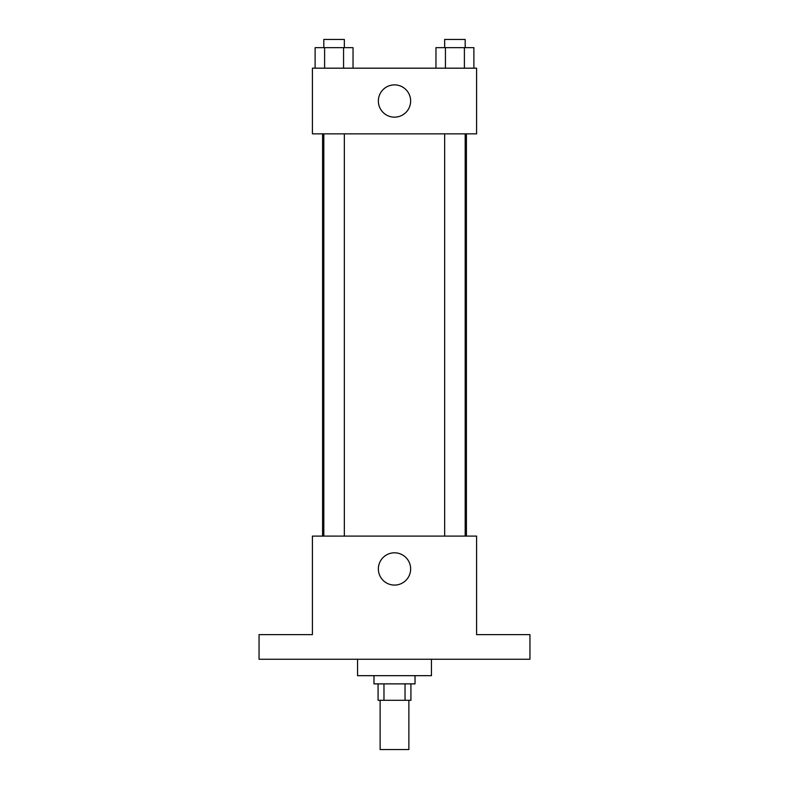 <?xml version="1.0" encoding="UTF-8"?>
<svg xmlns="http://www.w3.org/2000/svg" width="789" height="789" viewBox="0 0 789 789"><rect width="100%" height="100%" fill="white"/><g stroke="black" fill="none" stroke-linecap="round" stroke-linejoin="round"><path stroke-width="1.18" d="M380.13 700.297L380.13 749.55L408.87 749.55L408.87 700.297M405.033 683.876L405.033 700.297L378.079 700.297L378.079 683.876M405.033 700.297L410.921 700.297L410.921 683.876M415.024 675.67L415.024 683.876L373.976 683.876L373.976 675.67M383.967 683.876L383.967 700.297M357.555 659.249L357.555 675.67L431.445 675.67L431.445 659.249M529.952 659.249L259.048 659.249L259.048 634.622L312.405 634.622L312.405 536.106L476.595 536.106L476.595 634.622L529.952 634.622L529.952 659.249M410.645 568.948A16.145 16.145 0 0 1 386.432 582.923A16.145 16.145 0 0 1 386.432 554.963A16.145 16.145 0 0 1 410.645 568.948M466.417 133.854L466.417 536.106M444.661 536.106L444.661 133.854M344.339 133.854L344.339 536.106M476.595 133.854L312.405 133.854L312.405 68.179L476.595 68.179L476.595 133.854M410.645 101.022A16.145 16.145 0 0 1 386.432 114.997A16.145 16.145 0 0 1 386.432 87.037A16.145 16.145 0 0 1 410.645 101.022M473.883 68.179L473.883 47.656L435.962 47.656L435.962 68.179M464.396 47.656L464.396 68.179M445.44 47.656L445.44 68.179M444.661 47.656L444.661 39.45L465.185 39.45L465.185 47.656M353.038 68.179L353.038 47.656L315.117 47.656L315.117 68.179M343.56 47.656L343.56 68.179M324.604 47.656L324.604 68.179M323.815 47.656L323.815 39.45L344.339 39.45L344.339 47.656M322.583 133.854L322.583 536.106M465.185 536.106L465.185 133.854M323.815 133.854L323.815 536.106"/></g></svg>
